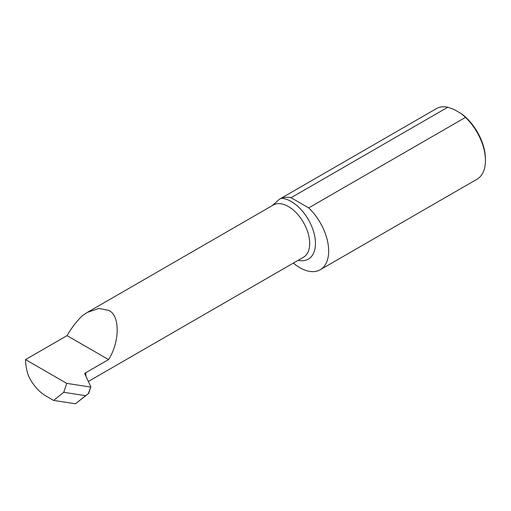 <?xml version="1.0" encoding="UTF-8"?>
<svg xmlns="http://www.w3.org/2000/svg" width="511" height="511" viewBox="0 0 511 511"><rect width="100%" height="100%" fill="white"/><g stroke="black" fill="none" stroke-linecap="round" stroke-linejoin="round"><path stroke-width="0.77" d="M293.359 263.095A40.733 23.519 -120 0 0 320.244 269.738L477.012 179.227A40.733 23.519 -120 0 0 485.45 160.582A40.733 23.519 -120 0 0 465.47 117.389L461.363 113.685L454.241 109.571L447.834 107.208A40.733 23.519 -120 0 0 436.285 108.683L279.428 199.239L272.58 205.326M63.76 392.301L66.73 383.365L25.55 359.591L67.05 335.631C71.374 328.171 76.407 321.585 82.15 315.881L87.221 312.457L98.853 308.433L108.543 310.343C120.053 314.782 120.053 341.865 108.543 359.591L84.615 373.407L90.849 386.846L88.25 393.738L85.624 395.68L63.76 392.301L53.604 400.413L75.468 403.792L85.624 395.68M85.976 376.339L85.701 372.781L85.701 375.745M53.604 400.413L45.722 395.865A30.155 17.412 -120 0 1 28.322 375.425A40.733 23.519 60 0 1 25.55 359.591M88.25 393.738L75.468 403.792M90.504 387.044L66.73 383.365M88.614 393.527L90.849 386.846M447.834 107.208L291.059 197.712A40.733 23.519 -120 0 0 281.452 198.268L279.428 199.239M320.244 269.738A40.733 23.519 -120 0 0 308.695 207.9L465.47 117.389M67.05 335.631L108.543 359.591M291.059 197.712L308.695 207.9M461.363 113.685A39.098 22.573 60 0 1 485.45 159.253L485.45 160.582M87.221 312.457L273.289 205.032A30.155 17.412 60 0 1 288.37 206.521A30.155 17.412 60 0 1 308.069 233.099A30.155 17.412 60 0 1 303.451 257.263L88.352 381.455M281.452 198.268A34.237 19.763 60 0 1 291.251 201.532A34.237 19.763 60 0 1 315.198 239.237A34.237 19.763 60 0 1 298.232 260.278"/></g></svg>
